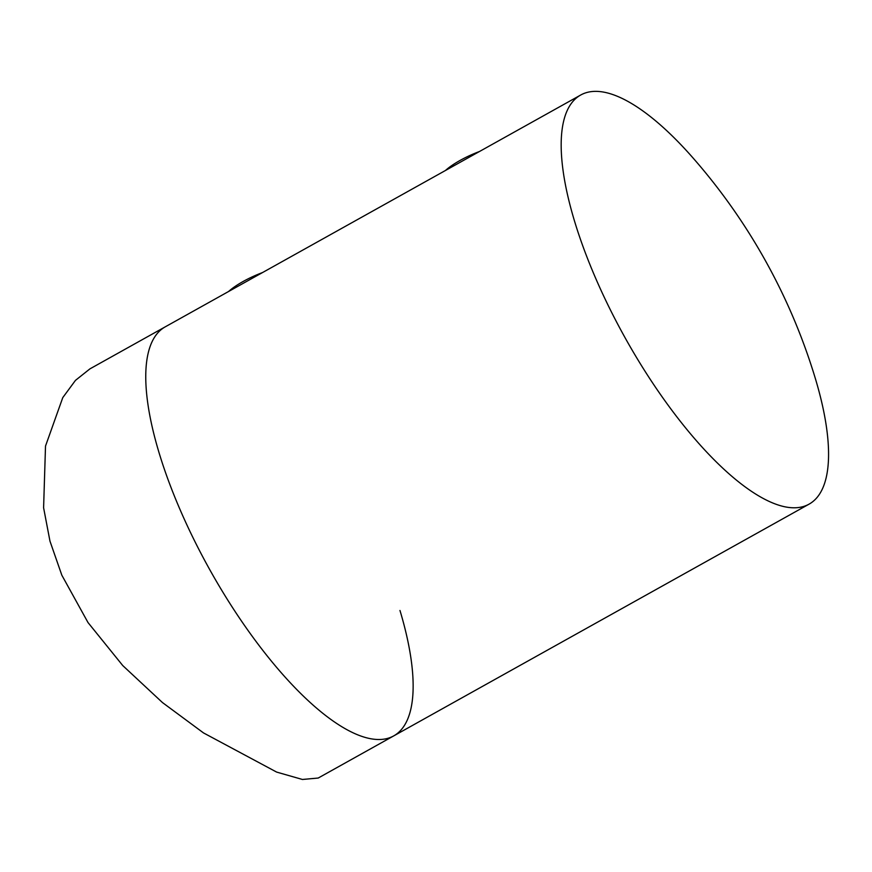 <?xml version="1.0" encoding="UTF-8"?>
<svg xmlns="http://www.w3.org/2000/svg" width="872" height="872" viewBox="0 0 872 872"><rect width="100%" height="100%" fill="white"/><g stroke="black" fill="none" stroke-linecap="round" stroke-linejoin="round"><path stroke-width="1.31" d="M399.976 610.476A234.274 79.57 -119.2 0 1 393.621 735.957A234.274 79.57 -119.2 0 1 179.926 509.313A234.274 79.57 -119.2 0 1 165.309 326.804L89.914 368.878L75.461 380.377L62.773 397.61L45.508 446.072L43.6 507.777L49.966 541.12L61.836 575.204L88.018 622.564L122.745 665.554L162.465 702.559L203.503 732.916L276.642 772.091L302.421 779.47L318.226 778.031L393.621 735.957A234.274 79.57 -119.2 0 1 179.926 509.313A234.274 79.57 -119.2 0 1 165.309 326.804L580.73 95.004A234.274 79.57 -119.2 0 1 605.713 92.53A234.274 79.57 -119.2 0 1 692.641 157.516A596.328 596.328 0 0 1 814.612 376.083A234.274 79.57 -119.2 0 1 809.042 504.158A234.274 79.57 -119.2 0 1 784.048 506.621A234.274 79.57 -119.2 0 1 595.336 277.503A234.274 79.57 -119.2 0 1 580.73 95.004M228.573 291.51A40.33 10.976 -23.3 0 1 262.537 272.555M445.472 170.476A40.33 10.976 -23.3 0 1 479.437 151.521M809.042 504.158L393.621 735.957"/></g></svg>
